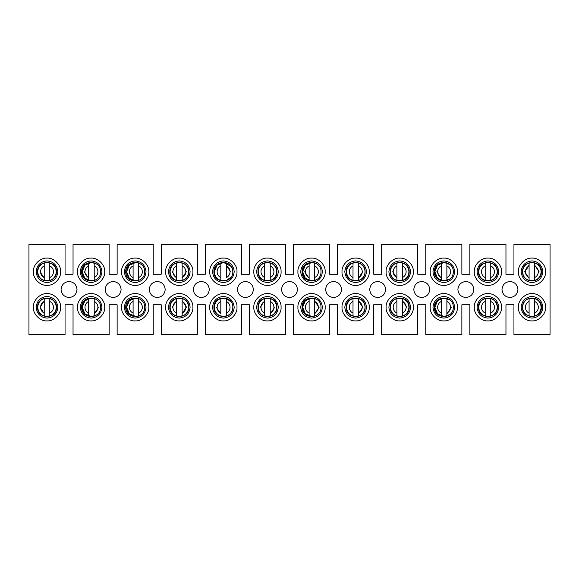 <?xml version="1.0" encoding="UTF-8"?>
<svg xmlns="http://www.w3.org/2000/svg" width="579" height="579" viewBox="0 0 579 579"><rect width="100%" height="100%" fill="white"/><g stroke="black" fill="none" stroke-linecap="round" stroke-linejoin="round"><path stroke-width="0.87" d="M441.321 278.39L436.877 271.725M435.213 267.831L435.213 269.119M435.213 274.33L435.213 275.618M435.213 303.382L435.213 304.67M435.213 309.881L435.213 311.169M451.323 307.275L446.879 313.941M408.55 268.367L408.55 269.119M408.55 274.33L408.55 275.083M408.55 303.917L408.55 304.67M408.55 309.881L408.55 310.633M390.774 268.714L390.774 269.119M390.774 274.33L390.774 274.743M390.774 304.257L390.774 304.67M390.774 309.881L390.774 310.286M402.441 300.61L406.885 307.275M363.004 271.725L358.56 278.39M346.893 268.149L346.893 269.119M346.893 274.33L346.893 275.3M346.893 303.7L346.893 304.67M346.893 309.881L346.893 310.851M358.56 300.61L363.004 307.275M309.128 278.39L304.684 271.725M303.012 267.679L303.012 269.119M303.012 274.33L303.012 275.778M303.012 303.222L303.012 304.67M303.012 309.881L303.012 311.321M319.123 307.275L314.679 313.941M276.349 268.562L276.349 269.119M276.349 274.33L276.349 274.887M276.349 304.113L276.349 304.67M276.349 309.881L276.349 310.438M258.574 268.504L258.574 269.119M258.574 274.33L258.574 274.945M258.574 304.055L258.574 304.67M258.574 309.881L258.574 310.496M274.685 307.275L270.241 313.941M260.246 307.275L264.69 300.61M214.693 267.983L214.693 269.119M214.693 274.33L214.693 275.474M214.693 303.526L214.693 304.67M214.693 309.881L214.693 311.017M220.809 313.941L216.365 307.275M176.595 278.39L172.151 271.725M170.479 268.28L170.479 269.119M170.479 274.33L170.479 275.17M170.479 303.83L170.479 304.67M170.479 309.881L170.479 310.72M172.151 307.275L176.595 300.61M182.146 300.61L186.59 307.275M126.989 267.035L126.989 269.119M126.989 274.33L126.989 276.415M126.989 302.585L126.989 304.67M126.989 309.881L126.989 311.965M529.09 278.39L524.646 271.725L529.09 265.059M534.641 265.059L539.085 271.725M540.75 268.186L540.75 269.119M540.75 274.33L540.75 275.264M540.75 303.736L540.75 304.67M540.75 309.881L540.75 310.814M496.869 268.757L496.869 269.119M496.869 274.33L496.869 274.692M496.869 304.308L496.869 304.67M496.869 309.881L496.869 310.243M479.094 268.33L479.094 269.119M479.094 274.33L479.094 275.119M479.094 303.881L479.094 304.67M479.094 309.881L479.094 310.67M88.659 278.39L84.216 271.725M82.551 267.701L82.551 269.119M82.551 274.33L82.551 275.756M82.551 303.244L82.551 304.67M82.551 309.881L82.551 311.299M98.662 307.275L94.218 313.941M55.888 268.533L55.888 269.119M55.888 274.33L55.888 274.916M55.888 304.084L55.888 304.67M55.888 309.881L55.888 310.467M38.113 268.533L38.113 269.119M38.113 274.33L38.113 274.916M38.113 304.084L38.113 304.67M38.113 309.881L38.113 310.467M37.563 307.275C37.042 295.095 56.966 295.095 56.445 307.275C56.966 319.449 37.042 319.449 37.563 307.275M28.95 244.504L65.058 244.504L65.058 274.222L73.041 274.222L73.041 244.504L109.149 244.504L109.149 274.222L117.132 274.222L117.132 244.504L153.232 244.504L153.232 274.222L161.223 274.222L161.223 244.504L197.323 244.504L197.323 274.222L205.313 274.222L205.313 244.504L241.414 244.504L241.414 274.222L249.404 274.222L249.404 244.504L285.505 244.504L285.505 274.222L293.495 274.222L293.495 244.504L329.596 244.504L329.596 274.222L337.586 274.222L337.586 244.504L373.687 244.504L373.687 274.222L381.677 274.222L381.677 244.504L417.777 244.504L417.777 274.222L425.768 274.222L425.768 244.504L461.868 244.504L461.868 274.222L469.851 274.222L469.851 244.504L505.959 244.504L505.959 274.222L513.942 274.222L513.942 244.504L550.05 244.504L550.05 334.496L513.942 334.496L513.942 304.778L505.959 304.778L505.959 334.496L469.851 334.496L469.851 304.778L461.868 304.778L461.868 334.496L425.768 334.496L425.768 304.778L417.777 304.778L417.777 334.496L381.677 334.496L381.677 304.778L373.687 304.778L373.687 334.496L337.586 334.496L337.586 304.778L329.596 304.778L329.596 334.496L293.495 334.496L293.495 304.778L285.505 304.778L285.505 334.496L249.404 334.496L249.404 304.778L241.414 304.778L241.414 334.496L205.313 334.496L205.313 304.778L197.323 304.778L197.323 334.496L161.223 334.496L161.223 304.778L153.232 304.778L153.232 334.496L117.132 334.496L117.132 304.778L109.149 304.778L109.149 334.496L73.041 334.496L73.041 304.778L65.058 304.778L65.058 334.496L28.95 334.496L28.95 244.504M69.046 281.481C64.24 282.009 61.584 284.687 61.077 289.5C61.584 294.313 64.24 296.991 69.046 297.519C73.859 296.991 76.515 294.313 77.014 289.5C76.515 284.687 73.859 282.009 69.046 281.481M413.334 271.725C413.942 264.994 406.458 257.51 399.727 258.118C392.996 257.51 385.505 264.994 386.121 271.725C385.505 278.456 392.996 285.939 399.727 285.331C406.458 285.939 413.942 278.456 413.334 271.725C413.942 264.994 406.458 257.51 399.727 258.118C392.996 257.51 385.505 264.994 386.121 271.725M413.334 307.275C413.942 300.544 406.458 293.061 399.727 293.669C392.996 293.061 385.505 300.544 386.121 307.275C385.505 314.006 392.996 321.49 399.727 320.882C406.458 321.49 413.942 314.006 413.334 307.275C413.942 300.544 406.458 293.061 399.727 293.669C392.996 293.061 385.505 300.544 386.121 307.275M465.863 281.481C461.05 282.009 458.394 284.687 457.895 289.5C458.394 294.313 461.05 296.991 465.863 297.519C470.669 296.991 473.332 294.313 473.832 289.5C473.332 284.687 470.669 282.009 465.863 281.481M509.954 281.481C505.141 282.009 502.485 284.687 501.986 289.5C502.485 294.313 505.141 296.991 509.954 297.519C514.76 296.991 517.416 294.313 517.923 289.5C517.416 284.687 514.76 282.009 509.954 281.481M369.243 307.275C369.851 300.544 362.367 293.061 355.636 293.669C348.905 293.061 341.422 300.544 342.03 307.275C341.422 300.544 348.905 293.061 355.636 293.669C362.367 293.061 369.851 300.544 369.243 307.275C369.851 314.006 362.367 321.49 355.636 320.882C348.905 321.49 341.422 314.006 342.03 307.275M377.682 281.481C372.869 282.009 370.213 284.687 369.713 289.5C370.213 294.313 372.869 296.991 377.682 297.519C382.495 296.991 385.151 294.313 385.65 289.5C385.151 284.687 382.495 282.009 377.682 281.481M421.773 281.481C416.96 282.009 414.303 284.687 413.804 289.5C414.303 294.313 416.96 296.991 421.773 297.519C426.585 296.991 429.242 294.313 429.741 289.5C429.242 284.687 426.585 282.009 421.773 281.481M236.97 271.725C237.578 264.994 230.095 257.51 223.364 258.118C216.633 257.51 209.149 264.994 209.757 271.725C209.149 278.456 216.633 285.939 223.364 285.331C230.095 285.939 237.578 278.456 236.97 271.725C237.578 264.994 230.095 257.51 223.364 258.118C216.633 257.51 209.149 264.994 209.757 271.725M245.409 281.481C240.596 282.009 237.94 284.687 237.441 289.5C237.94 294.313 240.596 296.991 245.409 297.519C250.222 296.991 252.878 294.313 253.378 289.5C252.878 284.687 250.222 282.009 245.409 281.481M289.5 281.481C284.687 282.009 282.031 284.687 281.532 289.5C282.031 294.313 284.687 296.991 289.5 297.519C294.313 296.991 296.969 294.313 297.468 289.5C296.969 284.687 294.313 282.009 289.5 281.481M325.152 307.275C325.76 300.544 318.276 293.061 311.545 293.669C304.815 293.061 297.331 300.544 297.939 307.275C297.331 314.006 304.815 321.49 311.545 320.882C318.276 321.49 325.76 314.006 325.152 307.275C325.76 300.544 318.276 293.061 311.545 293.669C304.815 293.061 297.331 300.544 297.939 307.275M325.152 271.725C325.76 264.994 318.276 257.51 311.545 258.118C304.815 257.51 297.331 264.994 297.939 271.725C297.331 278.456 304.815 285.939 311.545 285.331C318.276 285.939 325.76 278.456 325.152 271.725C325.76 264.994 318.276 257.51 311.545 258.118C304.815 257.51 297.331 264.994 297.939 271.725M281.061 271.725C281.669 264.994 274.185 257.51 267.455 258.118C260.724 257.51 253.24 264.994 253.848 271.725C253.24 264.994 260.724 257.51 267.455 258.118C274.185 257.51 281.669 264.994 281.061 271.725C281.669 278.456 274.185 285.939 267.455 285.331C260.724 285.939 253.24 278.456 253.848 271.725M333.591 281.481C328.778 282.009 326.122 284.687 325.622 289.5C326.122 294.313 328.778 296.991 333.591 297.519C338.404 296.991 341.06 294.313 341.559 289.5C341.06 284.687 338.404 282.009 333.591 281.481M201.318 281.481C196.505 282.009 193.849 284.687 193.35 289.5C193.849 294.313 196.505 296.991 201.318 297.519C206.131 296.991 208.787 294.313 209.287 289.5C208.787 284.687 206.131 282.009 201.318 281.481M157.227 281.481C152.415 282.009 149.758 284.687 149.259 289.5C149.758 294.313 152.415 296.991 157.227 297.519C162.04 296.991 164.697 294.313 165.196 289.5C164.697 284.687 162.04 282.009 157.227 281.481M113.137 281.481C108.331 282.009 105.668 284.687 105.168 289.5C105.668 294.313 108.331 296.991 113.137 297.519C117.95 296.991 120.606 294.313 121.105 289.5C120.606 284.687 117.95 282.009 113.137 281.481M104.705 271.725C105.313 264.994 97.829 257.51 91.091 258.118C84.36 257.51 76.877 264.994 77.485 271.725C76.877 264.994 84.36 257.51 91.091 258.118C97.829 257.51 105.313 264.994 104.705 271.725C105.313 278.456 97.829 285.939 91.091 285.331C84.36 285.939 76.877 278.456 77.485 271.725M37.563 271.725C37.042 259.551 56.966 259.551 56.445 271.725C56.966 283.905 37.042 283.905 37.563 271.725M60.614 307.275C61.222 314.006 53.738 321.49 47 320.882C40.269 321.49 32.786 314.006 33.394 307.275C32.786 300.544 40.269 293.061 47 293.669C53.738 293.061 61.222 300.544 60.614 307.275M60.614 271.725C61.222 278.456 53.738 285.939 47 285.331C40.269 285.939 32.786 278.456 33.394 271.725C32.786 264.994 40.269 257.51 47 258.118C53.738 257.51 61.222 264.994 60.614 271.725M81.653 307.275C81.132 295.095 101.057 295.095 100.536 307.275C101.057 319.449 81.132 319.449 81.653 307.275M81.653 271.725C81.132 259.551 101.057 259.551 100.536 271.725C101.057 283.905 81.132 283.905 81.653 271.725M104.705 307.275C105.313 314.006 97.829 321.49 91.091 320.882C84.36 321.49 76.877 314.006 77.485 307.275C76.877 300.544 84.36 293.061 91.091 293.669C97.829 293.061 105.313 300.544 104.705 307.275M125.737 307.275C125.223 295.095 145.148 295.095 144.627 307.275C145.148 319.449 125.223 319.449 125.737 307.275M125.737 271.725C125.223 259.551 145.148 259.551 144.627 271.725C145.148 283.905 125.223 283.905 125.737 271.725M148.796 307.275C149.404 314.006 141.913 321.49 135.182 320.882C128.451 321.49 120.968 314.006 121.576 307.275C120.968 300.544 128.451 293.061 135.182 293.669C141.913 293.061 149.404 300.544 148.796 307.275M148.796 271.725C149.404 278.456 141.913 285.939 135.182 285.331C128.451 285.939 120.968 278.456 121.576 271.725C120.968 264.994 128.451 257.51 135.182 258.118C141.913 257.51 149.404 264.994 148.796 271.725M169.828 307.275C169.314 295.095 189.232 295.095 188.718 307.275C189.232 319.449 169.314 319.449 169.828 307.275M169.828 271.725C169.314 259.551 189.232 259.551 188.718 271.725C189.232 283.905 169.314 283.905 169.828 271.725M192.879 307.275C193.495 314.006 186.004 321.49 179.273 320.882C172.542 321.49 165.058 314.006 165.666 307.275C165.058 300.544 172.542 293.061 179.273 293.669C186.004 293.061 193.495 300.544 192.879 307.275M192.879 271.725C193.495 278.456 186.004 285.939 179.273 285.331C172.542 285.939 165.058 278.456 165.666 271.725C165.058 264.994 172.542 257.51 179.273 258.118C186.004 257.51 193.495 264.994 192.879 271.725M213.919 307.275C213.405 295.095 233.323 295.095 232.809 307.275C233.323 319.449 213.405 319.449 213.919 307.275M213.919 271.725C213.405 259.551 233.323 259.551 232.809 271.725C233.323 283.905 213.405 283.905 213.919 271.725M236.97 307.275C237.578 314.006 230.095 321.49 223.364 320.882C216.633 321.49 209.149 314.006 209.757 307.275C209.149 300.544 216.633 293.061 223.364 293.669C230.095 293.061 237.578 300.544 236.97 307.275M258.01 307.275C257.496 295.095 277.413 295.095 276.9 307.275C277.413 319.449 257.496 319.449 258.01 307.275M258.01 271.725C257.496 259.551 277.413 259.551 276.9 271.725C277.413 283.905 257.496 283.905 258.01 271.725M281.061 307.275C281.669 314.006 274.185 321.49 267.455 320.882C260.724 321.49 253.24 314.006 253.848 307.275C253.24 300.544 260.724 293.061 267.455 293.669C274.185 293.061 281.669 300.544 281.061 307.275M302.1 307.275C301.587 295.095 321.504 295.095 320.99 307.275C321.504 319.449 301.587 319.449 302.1 307.275M302.1 271.725C301.587 259.551 321.504 259.551 320.99 271.725C321.504 283.905 301.587 283.905 302.1 271.725M522.555 307.275C522.034 295.095 541.958 295.095 541.437 307.275C541.958 319.449 522.034 319.449 522.555 307.275M522.555 271.725C522.034 259.551 541.958 259.551 541.437 271.725C541.958 283.905 522.034 283.905 522.555 271.725M545.606 307.275C546.214 314.006 538.731 321.49 532 320.882C525.262 321.49 517.778 314.006 518.386 307.275C517.778 300.544 525.262 293.061 532 293.669C538.731 293.061 546.214 300.544 545.606 307.275M545.606 271.725C546.214 278.456 538.731 285.939 532 285.331C525.262 285.939 517.778 278.456 518.386 271.725C517.778 264.994 525.262 257.51 532 258.118C538.731 257.51 546.214 264.994 545.606 271.725M346.191 307.275C345.677 295.095 365.595 295.095 365.081 307.275C365.595 319.449 345.677 319.449 346.191 307.275M346.191 271.725C345.677 259.551 365.595 259.551 365.081 271.725C365.595 283.905 345.677 283.905 346.191 271.725M369.243 271.725C369.851 278.456 362.367 285.939 355.636 285.331C348.905 285.939 341.422 278.456 342.03 271.725C341.422 264.994 348.905 257.51 355.636 258.118C362.367 257.51 369.851 264.994 369.243 271.725M390.282 307.275C389.768 295.095 409.686 295.095 409.172 307.275C409.686 319.449 389.768 319.449 390.282 307.275M390.282 271.725C389.768 259.551 409.686 259.551 409.172 271.725C409.686 283.905 389.768 283.905 390.282 271.725M434.373 307.275C433.852 295.095 453.777 295.095 453.263 307.275C453.777 319.449 433.852 319.449 434.373 307.275M434.373 271.725C433.852 259.551 453.777 259.551 453.263 271.725C453.777 283.905 433.852 283.905 434.373 271.725M457.424 307.275C458.032 314.006 450.549 321.49 443.818 320.882C437.087 321.49 429.596 314.006 430.204 307.275C429.596 300.544 437.087 293.061 443.818 293.669C450.549 293.061 458.032 300.544 457.424 307.275M457.424 271.725C458.032 278.456 450.549 285.939 443.818 285.331C437.087 285.939 429.596 278.456 430.204 271.725C429.596 264.994 437.087 257.51 443.818 258.118C450.549 257.51 458.032 264.994 457.424 271.725M478.464 307.275C477.943 295.095 497.868 295.095 497.347 307.275C497.868 319.449 477.943 319.449 478.464 307.275M478.464 271.725C477.943 259.551 497.868 259.551 497.347 271.725C497.868 283.905 477.943 283.905 478.464 271.725M501.515 307.275C502.123 314.006 494.64 321.49 487.909 320.882C481.171 321.49 473.687 314.006 474.295 307.275C473.687 300.544 481.171 293.061 487.909 293.669C494.64 293.061 502.123 300.544 501.515 307.275M501.515 271.725C502.123 278.456 494.64 285.939 487.909 285.331C481.171 285.939 473.687 278.456 474.295 271.725C473.687 264.994 481.171 257.51 487.909 258.118C494.64 257.51 502.123 264.994 501.515 271.725M270.241 298.438C274.301 299.987 276.465 302.933 276.726 307.275C277.232 319.217 257.698 319.217 258.205 307.275C258.466 311.618 260.622 314.563 264.69 316.112L270.241 316.112L270.241 298.438L264.69 298.438L264.69 301.413L264.69 298.438C260.622 299.987 258.466 302.933 258.205 307.275C257.698 295.333 277.232 295.333 276.726 307.275C276.465 311.618 274.301 314.563 270.241 316.112L270.241 313.13C272.593 311.886 273.831 309.939 273.947 307.275C273.831 304.612 272.593 302.658 270.241 301.413L270.241 298.438M264.69 313.13L264.69 316.112L264.69 313.13C262.33 311.886 261.1 309.939 260.984 307.275C261.1 304.612 262.33 302.658 264.69 301.413L264.69 313.13M270.241 277.587L270.241 280.562C274.301 279.013 276.465 276.067 276.726 271.725C277.232 259.783 257.698 259.783 258.205 271.725C258.466 267.382 260.622 264.437 264.69 262.888L264.69 265.87L264.69 262.888L270.241 262.888C274.301 264.437 276.465 267.382 276.726 271.725C277.232 283.667 257.698 283.667 258.205 271.725C258.466 276.067 260.622 279.013 264.69 280.562L264.69 277.587L264.69 280.562L270.241 280.562L270.241 277.587C272.593 276.342 273.831 274.388 273.947 271.725C273.831 269.061 272.593 267.114 270.241 265.87L270.241 277.587M270.241 262.888L270.241 265.87L270.241 262.888M264.69 277.587L264.69 265.87C262.33 267.114 261.1 269.061 260.984 271.725C261.1 274.388 262.33 276.342 264.69 277.587M231.216 276.972L226.36 280.562L220.809 280.562L220.809 277.587C218.449 276.342 217.219 274.388 217.096 271.725C217.219 269.061 218.449 267.114 220.809 265.87L220.809 262.888C216.741 264.437 214.585 267.382 214.324 271.725C213.81 283.667 233.351 283.667 232.845 271.725C232.584 267.382 230.42 264.437 226.36 262.888L220.809 262.888L220.809 280.562C216.741 279.013 214.585 276.067 214.324 271.725L217.038 265.175L223.581 262.461L231.216 266.478M226.36 265.87L226.36 262.888L226.36 265.87C228.712 267.114 229.95 269.061 230.066 271.725C229.95 274.388 228.712 276.342 226.36 277.587L226.36 265.87M230.529 271.725L226.36 265.363M231.216 302.028L226.36 298.438L220.809 298.438L220.809 301.413C218.449 302.658 217.219 304.612 217.096 307.275C217.219 309.939 218.449 311.886 220.809 313.13L220.809 298.438C216.741 299.987 214.585 302.933 214.324 307.275C213.81 319.217 233.351 319.217 232.845 307.275C232.584 311.618 230.42 314.563 226.36 316.112L226.36 313.13L226.36 316.112L220.809 316.112C216.741 314.563 214.585 311.618 214.324 307.275C213.81 295.333 233.351 295.333 232.845 307.275M226.36 298.438L226.36 301.413L226.36 298.438M226.36 301.413L226.36 313.13C228.712 311.886 229.95 309.939 230.066 307.275C229.95 304.612 228.712 302.658 226.36 301.413M182.146 298.438C186.206 299.987 188.37 302.933 188.631 307.275C189.138 319.217 169.596 319.217 170.11 307.275C170.371 311.618 172.528 314.563 176.595 316.112L182.146 316.112L182.146 298.438L176.595 298.438L176.595 301.413L176.595 298.438C172.528 299.987 170.371 302.933 170.11 307.275C169.596 295.333 189.138 295.333 188.631 307.275C188.37 311.618 186.206 314.563 182.146 316.112L182.146 313.13C184.498 311.886 185.736 309.939 185.852 307.275C185.736 304.612 184.498 302.658 182.146 301.413L182.146 298.438M176.595 313.13L176.595 316.112L176.595 313.13C174.236 311.886 173.005 309.939 172.882 307.275C173.005 304.612 174.236 302.658 176.595 301.413L176.595 313.13M182.146 313.637L186.315 307.275M186.315 271.725L182.146 278.086M182.146 277.587L182.146 280.562C186.206 279.013 188.37 276.067 188.631 271.725C189.138 259.783 169.596 259.783 170.11 271.725C170.371 267.382 172.528 264.437 176.595 262.888L176.595 265.87L176.595 262.888L182.146 262.888C186.206 264.437 188.37 267.382 188.631 271.725C189.138 283.667 169.596 283.667 170.11 271.725C170.371 276.067 172.528 279.013 176.595 280.562L176.595 277.587L176.595 280.562L182.146 280.562L182.146 277.587C184.498 276.342 185.736 274.388 185.852 271.725C185.736 269.061 184.498 267.114 182.146 265.87L182.146 277.587M182.146 262.888L182.146 265.87L182.146 262.888M176.595 277.587L176.595 265.87C174.236 267.114 173.005 269.061 172.882 271.725C173.005 274.388 174.236 276.342 176.595 277.587M138.656 316.054L138.656 313.13C141.008 311.886 142.246 309.939 142.362 307.275C142.246 304.612 141.008 302.658 138.656 301.413L138.656 298.438L133.098 298.438L133.098 301.413L133.098 298.438C129.037 299.987 126.873 302.933 126.613 307.275C126.873 311.618 129.037 314.563 133.098 316.112L138.656 316.112L138.656 298.496M133.098 313.13L133.098 316.112L133.098 313.13C130.745 311.886 129.508 309.939 129.392 307.275C129.508 304.612 130.745 302.658 133.098 301.413L133.098 313.13M137.983 316.293L135.877 316.539L129.327 313.825L126.613 307.275L129.327 300.725L135.877 298.011L137.983 298.257M138.656 262.946L138.656 265.87C141.008 267.114 142.246 269.061 142.362 271.725C142.246 274.388 141.008 276.342 138.656 277.587L138.656 280.562L133.098 280.562L133.098 277.587L133.098 280.562C129.037 279.013 126.873 276.067 126.613 271.725C126.873 267.382 129.037 264.437 133.098 262.888L133.098 265.87L133.098 262.888L138.656 262.888L138.656 280.504M137.983 262.707L135.877 262.461L129.327 265.175L126.613 271.725L129.327 278.275L135.877 280.989L137.983 280.743M133.098 277.587L133.098 265.87C130.745 267.114 129.508 269.061 129.392 271.725C129.508 274.388 130.745 276.342 133.098 277.587M44.228 278.086L40.06 271.725M49.78 277.587L49.78 280.562C53.84 279.013 56.004 276.067 56.264 271.725C56.771 259.783 37.23 259.783 37.744 271.725C38.004 267.382 40.161 264.437 44.228 262.888L44.228 265.87L44.228 262.888L49.78 262.888C53.84 264.437 56.004 267.382 56.264 271.725C56.771 283.667 37.23 283.667 37.744 271.725C38.004 276.067 40.161 279.013 44.228 280.562L44.228 277.587L44.228 280.562L49.78 280.562L49.78 277.587C52.132 276.342 53.369 274.388 53.485 271.725C53.369 269.061 52.132 267.114 49.78 265.87L49.78 277.587M49.78 262.888L49.78 265.87L49.78 262.888M44.228 277.587L44.228 265.87C41.869 267.114 40.639 269.061 40.516 271.725C40.639 274.388 41.869 276.342 44.228 277.587M44.228 300.914L40.06 307.275L44.228 313.637M49.78 298.438C53.84 299.987 56.004 302.933 56.264 307.275C56.771 319.217 37.23 319.217 37.744 307.275C38.004 311.618 40.161 314.563 44.228 316.112L49.78 316.112L49.78 298.438L44.228 298.438L44.228 301.413L44.228 298.438C40.161 299.987 38.004 302.933 37.744 307.275C37.23 295.333 56.771 295.333 56.264 307.275C56.004 311.618 53.84 314.563 49.78 316.112L49.78 313.13C52.132 311.886 53.369 309.939 53.485 307.275C53.369 304.612 52.132 302.658 49.78 301.413L49.78 298.438M44.228 313.13L44.228 316.112L44.228 313.13C41.869 311.886 40.639 309.939 40.516 307.275C40.639 304.612 41.869 302.658 44.228 301.413L44.228 313.13M94.218 277.587L94.218 280.562L96.165 279.693L91.439 280.989L84.889 278.275L82.175 271.725C82.435 267.382 84.599 264.437 88.659 262.888L88.659 265.87L88.659 262.888L94.218 262.888L96.165 263.763L91.439 262.461L84.889 265.175L82.175 271.725C82.435 276.067 84.599 279.013 88.659 280.562L88.659 277.587L88.659 280.562L94.218 280.562L94.218 277.587C96.57 276.342 97.808 274.388 97.923 271.725C97.808 269.061 96.57 267.114 94.218 265.87L94.218 277.587M94.218 262.888L94.218 265.87L94.218 262.888M88.659 277.587L88.659 265.87C86.307 267.114 85.07 269.061 84.954 271.725C85.07 274.388 86.307 276.342 88.659 277.587M94.218 298.438L96.165 299.307L91.439 298.011L84.889 300.725L82.175 307.275C82.435 311.618 84.599 314.563 88.659 316.112L94.218 316.112L94.218 298.438L88.659 298.438L88.659 301.413L88.659 298.438C84.599 299.987 82.435 302.933 82.175 307.275L84.889 313.825L91.439 316.539L96.165 315.237L94.218 316.112L94.218 313.13C96.57 311.886 97.808 309.939 97.923 307.275C97.808 304.612 96.57 302.658 94.218 301.413L94.218 298.438M88.659 313.13L88.659 316.112L88.659 313.13C86.307 311.886 85.07 309.939 84.954 307.275C85.07 304.612 86.307 302.658 88.659 301.413L88.659 313.13M318.848 307.275L314.679 300.914M314.679 298.438L316.481 299.227L311.9 298.011L305.35 300.725L302.643 307.275C302.904 311.618 305.061 314.563 309.128 316.112L314.679 316.112L314.679 298.438L309.128 298.438L309.128 301.413L309.128 298.438C305.061 299.987 302.904 302.933 302.643 307.275L305.35 313.825L311.9 316.539L316.481 315.323L314.679 316.112L314.679 313.13C317.031 311.886 318.269 309.939 318.385 307.275C318.269 304.612 317.031 302.658 314.679 301.413L314.679 298.438M309.128 313.13L309.128 316.112L309.128 313.13C306.769 311.886 305.538 309.939 305.415 307.275C305.538 304.612 306.769 302.658 309.128 301.413L309.128 313.13M314.679 277.587L314.679 280.562L316.481 279.773L311.9 280.989L305.35 278.275L302.643 271.725C302.904 267.382 305.061 264.437 309.128 262.888L309.128 265.87L309.128 262.888L314.679 262.888L316.481 263.677L311.9 262.461L305.35 265.175L302.643 271.725C302.904 276.067 305.061 279.013 309.128 280.562L309.128 277.587L309.128 280.562L314.679 280.562L314.679 277.587C317.031 276.342 318.269 274.388 318.385 271.725C318.269 269.061 317.031 267.114 314.679 265.87L314.679 277.587M314.679 262.888L314.679 265.87L314.679 262.888M309.128 277.587L309.128 265.87C306.769 267.114 305.538 269.061 305.415 271.725C305.538 274.388 306.769 276.342 309.128 277.587M358.56 313.637L362.729 307.275L358.56 300.914M358.56 298.438C362.62 299.987 364.784 302.933 365.045 307.275C365.552 319.217 346.01 319.217 346.524 307.275C346.785 311.618 348.942 314.563 353.009 316.112L358.56 316.112L358.56 298.438L353.009 298.438L353.009 301.413L353.009 298.438C348.942 299.987 346.785 302.933 346.524 307.275C346.01 295.333 365.552 295.333 365.045 307.275C364.784 311.618 362.62 314.563 358.56 316.112L358.56 313.13C360.912 311.886 362.15 309.939 362.266 307.275C362.15 304.612 360.912 302.658 358.56 301.413L358.56 298.438M353.009 313.13L353.009 316.112L353.009 313.13C350.65 311.886 349.419 309.939 349.296 307.275C349.419 304.612 350.65 302.658 353.009 301.413L353.009 313.13M402.441 298.438C406.501 299.987 408.665 302.933 408.926 307.275C409.433 319.217 389.891 319.217 390.405 307.275C390.666 311.618 392.823 314.563 396.89 316.112L402.441 316.112L402.441 298.438L396.89 298.438L396.89 301.413L396.89 298.438C392.823 299.987 390.666 302.933 390.405 307.275C389.891 295.333 409.433 295.333 408.926 307.275C408.665 311.618 406.501 314.563 402.441 316.112L402.441 313.13C404.793 311.886 406.031 309.939 406.147 307.275C406.031 304.612 404.793 302.658 402.441 301.413L402.441 298.438M396.89 313.13L396.89 316.112L396.89 313.13C394.531 311.886 393.3 309.939 393.177 307.275C393.3 304.612 394.531 302.658 396.89 301.413L396.89 313.13M396.89 278.086L392.721 271.725M402.441 277.587L402.441 280.562C406.501 279.013 408.665 276.067 408.926 271.725C409.433 259.783 389.891 259.783 390.405 271.725C390.666 267.382 392.823 264.437 396.89 262.888L396.89 265.87L396.89 262.888L402.441 262.888C406.501 264.437 408.665 267.382 408.926 271.725C409.433 283.667 389.891 283.667 390.405 271.725C390.666 276.067 392.823 279.013 396.89 280.562L396.89 277.587L396.89 280.562L402.441 280.562L402.441 277.587C404.793 276.342 406.031 274.388 406.147 271.725C406.031 269.061 404.793 267.114 402.441 265.87L402.441 277.587M402.441 262.888L402.441 265.87L402.441 262.888M396.89 277.587L396.89 265.87C394.531 267.114 393.3 269.061 393.177 271.725C393.3 274.388 394.531 276.342 396.89 277.587M446.879 298.438L449.912 300.06L444.1 298.011L437.55 300.725L434.843 307.275C435.104 311.618 437.261 314.563 441.321 316.112L446.879 316.112L446.879 298.438L441.321 298.438L441.321 301.413L441.321 298.438C437.261 299.987 435.104 302.933 434.843 307.275L437.55 313.825L444.1 316.539L449.912 314.484L446.879 316.112L446.879 313.13C449.232 311.886 450.469 309.939 450.585 307.275C450.469 304.612 449.232 302.658 446.879 301.413L446.879 298.438M441.321 313.13L441.321 316.112L441.321 313.13C438.969 311.886 437.731 309.939 437.615 307.275C437.731 304.612 438.969 302.658 441.321 301.413L441.321 313.13M446.879 277.587L446.879 280.562L449.912 278.94L444.1 280.989L437.55 278.275L434.843 271.725C435.104 267.382 437.261 264.437 441.321 262.888L441.321 265.87L441.321 262.888L446.879 262.888L449.912 264.516L444.1 262.461L437.55 265.175L434.843 271.725C435.104 276.067 437.261 279.013 441.321 280.562L441.321 277.587L441.321 280.562L446.879 280.562L446.879 277.587C449.232 276.342 450.469 274.388 450.585 271.725C450.469 269.061 449.232 267.114 446.879 265.87L446.879 277.587M446.879 262.888L446.879 265.87L446.879 262.888M441.321 277.587L441.321 265.87C438.969 267.114 437.731 269.061 437.615 271.725C437.731 274.388 438.969 276.342 441.321 277.587M490.76 298.438C494.821 299.987 496.985 302.933 497.245 307.275C497.752 319.217 478.211 319.217 478.724 307.275C478.985 311.618 481.142 314.563 485.209 316.112L490.76 316.112L490.76 298.438L485.209 298.438L485.209 301.413L485.209 298.438C481.142 299.987 478.985 302.933 478.724 307.275C478.211 295.333 497.752 295.333 497.245 307.275C496.985 311.618 494.821 314.563 490.76 316.112L490.76 313.13C493.113 311.886 494.35 309.939 494.466 307.275C494.35 304.612 493.113 302.658 490.76 301.413L490.76 298.438M485.209 313.13L485.209 316.112L485.209 313.13C482.85 311.886 481.619 309.939 481.496 307.275C481.619 304.612 482.85 302.658 485.209 301.413L485.209 313.13M490.76 277.587L490.76 280.562C494.821 279.013 496.985 276.067 497.245 271.725C497.752 259.783 478.211 259.783 478.724 271.725C478.985 267.382 481.142 264.437 485.209 262.888L485.209 265.87L485.209 262.888L490.76 262.888C494.821 264.437 496.985 267.382 497.245 271.725C497.752 283.667 478.211 283.667 478.724 271.725C478.985 276.067 481.142 279.013 485.209 280.562L485.209 277.587L485.209 280.562L490.76 280.562L490.76 277.587C493.113 276.342 494.35 274.388 494.466 271.725C494.35 269.061 493.113 267.114 490.76 265.87L490.76 277.587M490.76 262.888L490.76 265.87L490.76 262.888M485.209 277.587L485.209 265.87C482.85 267.114 481.619 269.061 481.496 271.725C481.619 274.388 482.85 276.342 485.209 277.587M534.641 298.438C538.702 299.987 540.866 302.933 541.126 307.275C541.633 319.217 522.092 319.217 522.605 307.275C522.866 311.618 525.023 314.563 529.09 316.112L534.641 316.112L534.641 298.438L529.09 298.438L529.09 301.413L529.09 298.438C525.023 299.987 522.866 302.933 522.605 307.275C522.092 295.333 541.633 295.333 541.126 307.275C540.866 311.618 538.702 314.563 534.641 316.112L534.641 313.13C536.994 311.886 538.231 309.939 538.347 307.275C538.231 304.612 536.994 302.658 534.641 301.413L534.641 298.438M529.09 313.13L529.09 316.112L529.09 313.13C526.731 311.886 525.5 309.939 525.377 307.275C525.5 304.612 526.731 302.658 529.09 301.413L529.09 313.13M534.641 277.587L534.641 280.562C538.702 279.013 540.866 276.067 541.126 271.725C541.633 259.783 522.092 259.783 522.605 271.725C522.866 267.382 525.023 264.437 529.09 262.888L529.09 265.87L529.09 262.888L534.641 262.888C538.702 264.437 540.866 267.382 541.126 271.725C541.633 283.667 522.092 283.667 522.605 271.725C522.866 276.067 525.023 279.013 529.09 280.562L529.09 277.587L529.09 280.562L534.641 280.562L534.641 277.587C536.994 276.342 538.231 274.388 538.347 271.725C538.231 269.061 536.994 267.114 534.641 265.87L534.641 277.587M534.641 262.888L534.641 265.87L534.641 262.888M529.09 277.587L529.09 265.87C526.731 267.114 525.5 269.061 525.377 271.725C525.5 274.388 526.731 276.342 529.09 277.587M524.921 271.725L529.09 265.363M362.729 271.725L358.56 278.086M358.56 277.587L358.56 280.562C362.62 279.013 364.784 276.067 365.045 271.725C365.552 259.783 346.01 259.783 346.524 271.725C346.785 267.382 348.942 264.437 353.009 262.888L353.009 265.87L353.009 262.888L358.56 262.888C362.62 264.437 364.784 267.382 365.045 271.725C365.552 283.667 346.01 283.667 346.524 271.725C346.785 276.067 348.942 279.013 353.009 280.562L353.009 277.587L353.009 280.562L358.56 280.562L358.56 277.587C360.912 276.342 362.15 274.388 362.266 271.725C362.15 269.061 360.912 267.114 358.56 265.87L358.56 277.587M358.56 262.888L358.56 265.87L358.56 262.888M353.009 277.587L353.009 265.87C350.65 267.114 349.419 269.061 349.296 271.725C349.419 274.388 350.65 276.342 353.009 277.587M36.173 307.275C36.861 313.804 40.472 317.415 47 318.11C53.536 317.415 57.147 313.804 57.835 307.275C57.147 300.74 53.536 297.136 47 296.441C40.472 297.136 36.861 300.74 36.173 307.275M36.173 271.725C36.861 278.26 40.472 281.864 47 282.559C53.536 281.864 57.147 278.26 57.835 271.725C57.147 265.196 53.536 261.585 47 260.89C40.472 261.585 36.861 265.196 36.173 271.725M80.264 307.275C80.951 300.74 84.563 297.136 91.091 296.441C97.627 297.136 101.238 300.74 101.926 307.275C101.238 313.804 97.627 317.415 91.091 318.11C84.563 317.415 80.951 313.804 80.264 307.275M80.264 271.725C80.951 265.196 84.563 261.585 91.091 260.89C97.627 261.585 101.238 265.196 101.926 271.725C101.238 278.26 97.627 281.864 91.091 282.559C84.563 281.864 80.951 278.26 80.264 271.725M124.355 307.275C125.042 313.804 128.654 317.415 135.182 318.11C141.717 317.415 145.329 313.804 146.017 307.275C145.329 300.74 141.717 297.136 135.182 296.441C128.654 297.136 125.042 300.74 124.355 307.275M124.355 271.725C125.042 278.26 128.654 281.864 135.182 282.559C141.717 281.864 145.329 278.26 146.017 271.725C145.329 265.196 141.717 261.585 135.182 260.89C128.654 261.585 125.042 265.196 124.355 271.725M168.446 307.275C169.133 300.74 172.745 297.136 179.273 296.441C185.808 297.136 189.42 300.74 190.107 307.275C189.42 313.804 185.808 317.415 179.273 318.11C172.745 317.415 169.133 313.804 168.446 307.275M168.446 271.725C169.133 265.196 172.745 261.585 179.273 260.89C185.808 261.585 189.42 265.196 190.107 271.725C189.42 278.26 185.808 281.864 179.273 282.559C172.745 281.864 169.133 278.26 168.446 271.725M212.536 307.275C213.224 313.804 216.836 317.415 223.364 318.11C229.899 317.415 233.503 313.804 234.198 307.275C233.503 300.74 229.899 297.136 223.364 296.441C216.836 297.136 213.224 300.74 212.536 307.275M212.536 271.725C213.224 278.26 216.836 281.864 223.364 282.559C229.899 281.864 233.503 278.26 234.198 271.725C233.503 265.196 229.899 261.585 223.364 260.89C216.836 261.585 213.224 265.196 212.536 271.725M256.62 307.275C257.315 300.74 260.919 297.136 267.455 296.441C273.99 297.136 277.594 300.74 278.289 307.275C277.594 313.804 273.99 317.415 267.455 318.11C260.919 317.415 257.315 313.804 256.62 307.275M256.62 271.725C257.315 265.196 260.919 261.585 267.455 260.89C273.99 261.585 277.594 265.196 278.289 271.725C277.594 278.26 273.99 281.864 267.455 282.559C260.919 281.864 257.315 278.26 256.62 271.725M300.711 307.275C301.406 313.804 305.01 317.415 311.545 318.11C318.081 317.415 321.685 313.804 322.38 307.275C321.685 300.74 318.081 297.136 311.545 296.441C305.01 297.136 301.406 300.74 300.711 307.275M300.711 271.725C301.406 278.26 305.01 281.864 311.545 282.559C318.081 281.864 321.685 278.26 322.38 271.725C321.685 265.196 318.081 261.585 311.545 260.89C305.01 261.585 301.406 265.196 300.711 271.725M521.165 307.275C521.853 300.74 525.464 297.136 532 296.441C538.528 297.136 542.139 300.74 542.827 307.275C542.139 313.804 538.528 317.415 532 318.11C525.464 317.415 521.853 313.804 521.165 307.275M521.165 271.725C521.853 265.196 525.464 261.585 532 260.89C538.528 261.585 542.139 265.196 542.827 271.725C542.139 278.26 538.528 281.864 532 282.559C525.464 281.864 521.853 278.26 521.165 271.725M344.802 307.275C345.497 300.74 349.101 297.136 355.636 296.441C362.164 297.136 365.776 300.74 366.464 307.275C365.776 313.804 362.164 317.415 355.636 318.11C349.101 317.415 345.497 313.804 344.802 307.275M344.802 271.725C345.497 265.196 349.101 261.585 355.636 260.89C362.164 261.585 365.776 265.196 366.464 271.725C365.776 278.26 362.164 281.864 355.636 282.559C349.101 281.864 345.497 278.26 344.802 271.725M388.893 307.275C389.58 313.804 393.192 317.415 399.727 318.11C406.255 317.415 409.867 313.804 410.554 307.275C409.867 300.74 406.255 297.136 399.727 296.441C393.192 297.136 389.58 300.74 388.893 307.275M388.893 271.725C389.58 278.26 393.192 281.864 399.727 282.559C406.255 281.864 409.867 278.26 410.554 271.725C409.867 265.196 406.255 261.585 399.727 260.89C393.192 261.585 389.58 265.196 388.893 271.725M432.983 307.275C433.671 300.74 437.283 297.136 443.818 296.441C450.346 297.136 453.958 300.74 454.645 307.275C453.958 313.804 450.346 317.415 443.818 318.11C437.283 317.415 433.671 313.804 432.983 307.275M432.983 271.725C433.671 265.196 437.283 261.585 443.818 260.89C450.346 261.585 453.958 265.196 454.645 271.725C453.958 278.26 450.346 281.864 443.818 282.559C437.283 281.864 433.671 278.26 432.983 271.725M477.074 307.275C477.762 313.804 481.373 317.415 487.909 318.11C494.437 317.415 498.049 313.804 498.736 307.275C498.049 300.74 494.437 297.136 487.909 296.441C481.373 297.136 477.762 300.74 477.074 307.275M477.074 271.725C477.762 278.26 481.373 281.864 487.909 282.559C494.437 281.864 498.049 278.26 498.736 271.725C498.049 265.196 494.437 261.585 487.909 260.89C481.373 261.585 477.762 265.196 477.074 271.725"/></g></svg>
